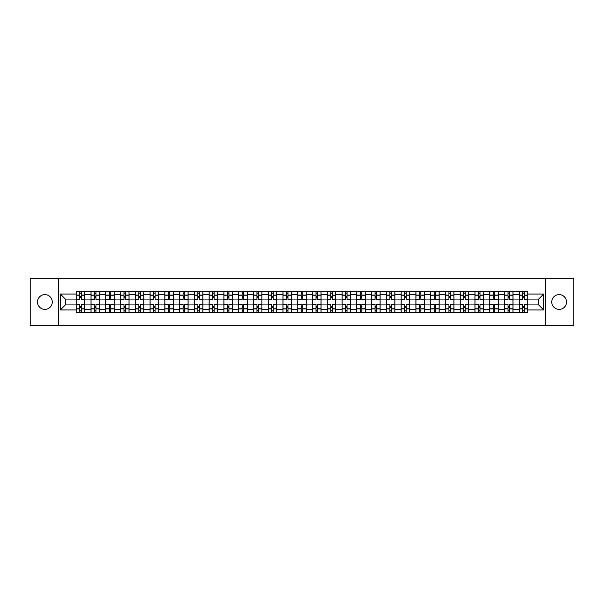 <?xml version="1.0" encoding="UTF-8"?>
<svg xmlns="http://www.w3.org/2000/svg" width="604" height="604" viewBox="0 0 604 604"><rect width="100%" height="100%" fill="white"/><g stroke="black" fill="none" stroke-linecap="round" stroke-linejoin="round"><path stroke-width="0.91" d="M559.123 294.616A7.384 7.384 0 0 0 551.739 302A7.384 7.384 0 0 0 559.123 309.384A7.384 7.384 0 0 0 566.507 302A7.384 7.384 0 0 0 559.123 294.616M44.877 294.616A7.384 7.384 0 0 0 37.493 302A7.384 7.384 0 0 0 44.877 309.384A7.384 7.384 0 0 0 52.261 302A7.384 7.384 0 0 0 44.877 294.616M545.586 325.669L573.8 325.669L573.8 278.331L30.2 278.331L30.2 325.669L545.586 325.669L545.586 278.331M90.978 312.177L90.978 294.707L84.734 294.707L84.734 312.177M84.734 294.707L84.734 291.823M90.978 294.707L90.978 291.823M99.501 291.823L99.501 312.177M105.745 312.177L105.745 291.823M114.269 291.823L114.269 312.177M120.513 312.177L120.513 291.823M129.037 291.823L129.037 312.177M135.281 312.177L135.281 291.823M143.805 291.823L143.805 312.177M150.056 312.177L150.056 291.823M158.573 291.823L158.573 312.177M164.824 312.177L164.824 291.823M173.34 291.823L173.34 312.177M179.592 312.177L179.592 291.823M188.108 291.823L188.108 312.177M194.36 312.177L194.36 291.823M202.876 291.823L202.876 312.177M209.127 312.177L209.127 291.823M217.651 291.823L217.651 312.177M223.895 312.177L223.895 291.823M232.419 291.823L232.419 312.177M238.663 312.177L238.663 291.823M247.187 291.823L247.187 312.177M253.431 312.177L253.431 291.823M261.955 291.823L261.955 312.177M268.206 312.177L268.206 291.823M276.723 291.823L276.723 312.177M282.974 312.177L282.974 291.823M291.49 291.823L291.49 312.177M297.742 312.177L297.742 291.823M306.258 291.823L306.258 312.177M312.51 312.177L312.51 291.823M321.026 291.823L321.026 312.177M327.277 312.177L327.277 291.823M335.794 291.823L335.794 312.177M342.045 312.177L342.045 291.823M350.569 291.823L350.569 312.177M356.813 312.177L356.813 291.823M365.337 291.823L365.337 312.177M371.581 312.177L371.581 291.823M380.105 291.823L380.105 312.177M386.349 312.177L386.349 291.823M394.873 291.823L394.873 312.177M401.124 312.177L401.124 291.823M409.64 291.823L409.64 312.177M415.892 312.177L415.892 291.823M424.408 291.823L424.408 312.177M430.66 312.177L430.66 291.823M439.176 291.823L439.176 312.177M445.427 312.177L445.427 291.823M453.944 291.823L453.944 312.177M460.195 312.177L460.195 291.823M468.719 291.823L468.719 312.177M474.963 312.177L474.963 291.823M483.487 291.823L483.487 312.177M489.731 312.177L489.731 291.823M498.255 291.823L498.255 312.177M504.499 312.177L504.499 291.823M513.023 291.823L513.023 312.177M519.266 312.177L519.266 291.823M519.266 304.937L513.023 304.937M504.499 304.937L498.255 304.937M489.731 304.937L483.487 304.937M474.963 304.937L468.719 304.937M460.195 304.937L453.944 304.937M445.427 304.937L439.176 304.937M430.66 304.937L424.408 304.937M415.892 304.937L409.64 304.937M401.124 304.937L394.873 304.937M386.349 304.937L380.105 304.937M371.581 304.937L365.337 304.937M356.813 304.937L350.569 304.937M342.045 304.937L335.794 304.937M327.277 304.937L321.026 304.937M312.51 304.937L306.258 304.937M297.742 304.937L291.49 304.937M282.974 304.937L276.723 304.937M268.206 304.937L261.955 304.937M253.431 304.937L247.187 304.937M238.663 304.937L232.419 304.937M223.895 304.937L217.651 304.937M209.127 304.937L202.876 304.937M194.36 304.937L188.108 304.937M179.592 304.937L173.34 304.937M164.824 304.937L158.573 304.937M150.056 304.937L143.805 304.937M135.281 304.937L129.037 304.937M120.513 304.937L114.269 304.937M105.745 304.937L99.501 304.937M90.978 304.937L84.734 304.937M519.266 299.063L513.023 299.063M504.499 299.063L498.255 299.063M489.731 299.063L483.487 299.063M474.963 299.063L468.719 299.063M460.195 299.063L453.944 299.063M445.427 299.063L439.176 299.063M430.66 299.063L424.408 299.063M415.892 299.063L409.64 299.063M401.124 299.063L394.873 299.063M386.349 299.063L380.105 299.063M371.581 299.063L365.337 299.063M356.813 299.063L350.569 299.063M342.045 299.063L335.794 299.063M327.277 299.063L321.026 299.063M312.51 299.063L306.258 299.063M297.742 299.063L291.49 299.063M282.974 299.063L276.723 299.063M268.206 299.063L261.955 299.063M253.431 299.063L247.187 299.063M238.663 299.063L232.419 299.063M223.895 299.063L217.651 299.063M209.127 299.063L202.876 299.063M194.36 299.063L188.108 299.063M179.592 299.063L173.34 299.063M164.824 299.063L158.573 299.063M150.056 299.063L143.805 299.063M135.281 299.063L129.037 299.063M120.513 299.063L114.269 299.063M105.745 299.063L99.501 299.063M90.978 299.063L84.734 299.063M65.323 304.937L76.21 304.937L76.21 299.063L65.323 299.063L65.323 304.937L60.302 309.95L60.302 294.05L76.21 294.05L76.21 299.063M527.79 299.063L527.79 304.937L538.677 304.937L538.677 299.063L527.79 299.063L527.79 291.823L76.21 291.823L76.21 294.05M527.79 294.05L543.698 294.05L543.698 309.95L527.79 309.95L527.79 304.937M76.21 304.937L76.21 312.177L527.79 312.177L527.79 309.95M76.21 309.95L60.302 309.95M58.414 325.669L58.414 278.331M81.23 310.758L79.713 310.758M79.713 293.242L81.23 293.242M95.998 310.758L94.481 310.758M94.481 293.242L95.998 293.242M110.766 310.758L109.248 310.758M109.248 293.242L110.766 293.242M125.534 310.758L124.016 310.758M124.016 293.242L125.534 293.242M140.302 310.758L138.784 310.758M138.784 293.242L140.302 293.242M155.069 310.758L153.559 310.758M153.559 293.242L155.069 293.242M169.837 310.758L168.327 310.758M168.327 293.242L169.837 293.242M184.605 310.758L183.095 310.758M183.095 293.242L184.605 293.242M199.38 310.758L197.863 310.758M197.863 293.242L199.38 293.242M214.148 310.758L212.631 310.758M212.631 293.242L214.148 293.242M228.916 310.758L227.398 310.758M227.398 293.242L228.916 293.242M243.684 310.758L242.166 310.758M242.166 293.242L243.684 293.242M258.452 310.758L256.934 310.758M256.934 293.242L258.452 293.242M273.219 310.758L271.702 310.758M271.702 293.242L273.219 293.242M287.987 310.758L286.477 310.758M286.477 293.242L287.987 293.242M302.755 310.758L301.245 310.758M301.245 293.242L302.755 293.242M317.523 310.758L316.013 310.758M316.013 293.242L317.523 293.242M332.298 310.758L330.781 310.758M330.781 293.242L332.298 293.242M347.066 310.758L345.548 310.758M345.548 293.242L347.066 293.242M361.834 310.758L360.316 310.758M360.316 293.242L361.834 293.242M376.602 310.758L375.084 310.758M375.084 293.242L376.602 293.242M391.369 310.758L389.852 310.758M389.852 293.242L391.369 293.242M406.137 310.758L404.62 310.758M404.62 293.242L406.137 293.242M420.905 310.758L419.395 310.758M419.395 293.242L420.905 293.242M435.673 310.758L434.163 310.758M434.163 293.242L435.673 293.242M450.441 310.758L448.931 310.758M448.931 293.242L450.441 293.242M465.216 310.758L463.698 310.758M463.698 293.242L465.216 293.242M479.984 310.758L478.466 310.758M478.466 293.242L479.984 293.242M494.751 310.758L493.234 310.758M493.234 293.242L494.751 293.242M509.519 310.758L508.002 310.758M508.002 293.242L509.519 293.242M524.287 310.758L522.77 310.758M522.77 293.242L524.287 293.242M60.302 294.05L65.323 299.063M538.677 304.937L543.698 309.95M538.677 299.063L543.698 294.05M84.681 312.177L84.681 299.773L81.23 299.773L81.23 291.823M79.713 291.823L79.713 299.773L76.255 299.773L76.255 291.823M84.681 299.773L84.681 291.823M76.255 312.177L76.255 304.227L79.713 304.227L79.713 312.177M81.23 312.177L81.23 304.227L84.681 304.227M79.713 297.689L81.23 297.689M76.255 304.227L76.255 299.773M81.23 306.311L79.713 306.311M81.23 310.947L79.713 310.947M79.713 307.542L81.23 307.542M81.23 296.458L79.713 296.458M79.713 293.053L81.23 293.053M99.449 312.177L99.449 299.773L95.998 299.773L95.998 291.823M94.481 291.823L94.481 299.773L91.023 299.773L91.023 291.823M99.449 299.773L99.449 291.823M91.023 312.177L91.023 304.227L94.481 304.227L94.481 312.177M95.998 312.177L95.998 304.227L99.449 304.227M94.481 297.689L95.998 297.689M91.023 304.227L91.023 299.773M95.998 306.311L94.481 306.311M95.998 310.947L94.481 310.947M94.481 307.542L95.998 307.542M95.998 296.458L94.481 296.458M94.481 293.053L95.998 293.053M114.224 312.177L114.224 299.773L110.766 299.773L110.766 291.823M109.248 291.823L109.248 299.773L105.798 299.773L105.798 291.823M114.224 299.773L114.224 291.823M105.798 312.177L105.798 304.227L109.248 304.227L109.248 312.177M110.766 312.177L110.766 304.227L114.224 304.227M109.248 297.689L110.766 297.689M105.798 304.227L105.798 299.773M110.766 306.311L109.248 306.311M110.766 310.947L109.248 310.947M109.248 307.542L110.766 307.542M110.766 296.458L109.248 296.458M109.248 293.053L110.766 293.053M128.992 312.177L128.992 299.773L125.534 299.773L125.534 291.823M124.016 291.823L124.016 299.773L120.566 299.773L120.566 291.823M128.992 299.773L128.992 291.823M120.566 312.177L120.566 304.227L124.016 304.227L124.016 312.177M125.534 312.177L125.534 304.227L128.992 304.227M124.016 297.689L125.534 297.689M120.566 304.227L120.566 299.773M125.534 306.311L124.016 306.311M125.534 310.947L124.016 310.947M124.016 307.542L125.534 307.542M125.534 296.458L124.016 296.458M124.016 293.053L125.534 293.053M143.76 312.177L143.76 299.773L140.302 299.773L140.302 291.823M138.784 291.823L138.784 299.773L135.334 299.773L135.334 291.823M143.76 299.773L143.76 291.823M135.334 312.177L135.334 304.227L138.784 304.227L138.784 312.177M140.302 312.177L140.302 304.227L143.76 304.227M138.784 297.689L140.302 297.689M135.334 304.227L135.334 299.773M140.302 306.311L138.784 306.311M140.302 310.947L138.784 310.947M138.784 307.542L140.302 307.542M140.302 296.458L138.784 296.458M138.784 293.053L140.302 293.053M158.527 312.177L158.527 299.773L155.069 299.773L155.069 291.823M153.559 291.823L153.559 299.773L150.102 299.773L150.102 291.823M158.527 299.773L158.527 291.823M150.102 312.177L150.102 304.227L153.559 304.227L153.559 312.177M155.069 312.177L155.069 304.227L158.527 304.227M153.559 297.689L155.069 297.689M150.102 304.227L150.102 299.773M155.069 306.311L153.559 306.311M155.069 310.947L153.559 310.947M153.559 307.542L155.069 307.542M155.069 296.458L153.559 296.458M153.559 293.053L155.069 293.053M173.295 312.177L173.295 299.773L169.837 299.773L169.837 291.823M168.327 291.823L168.327 299.773L164.869 299.773L164.869 291.823M173.295 299.773L173.295 291.823M164.869 312.177L164.869 304.227L168.327 304.227L168.327 312.177M169.837 312.177L169.837 304.227L173.295 304.227M168.327 297.689L169.837 297.689M164.869 304.227L164.869 299.773M169.837 306.311L168.327 306.311M169.837 310.947L168.327 310.947M168.327 307.542L169.837 307.542M169.837 296.458L168.327 296.458M168.327 293.053L169.837 293.053M188.063 312.177L188.063 299.773L184.605 299.773L184.605 291.823M183.095 291.823L183.095 299.773L179.637 299.773L179.637 291.823M188.063 299.773L188.063 291.823M179.637 312.177L179.637 304.227L183.095 304.227L183.095 312.177M184.605 312.177L184.605 304.227L188.063 304.227M183.095 297.689L184.605 297.689M179.637 304.227L179.637 299.773M184.605 306.311L183.095 306.311M184.605 310.947L183.095 310.947M183.095 307.542L184.605 307.542M184.605 296.458L183.095 296.458M183.095 293.053L184.605 293.053M202.831 312.177L202.831 299.773L199.38 299.773L199.38 291.823M197.863 291.823L197.863 299.773L194.405 299.773L194.405 291.823M202.831 299.773L202.831 291.823M194.405 312.177L194.405 304.227L197.863 304.227L197.863 312.177M199.38 312.177L199.38 304.227L202.831 304.227M197.863 297.689L199.38 297.689M194.405 304.227L194.405 299.773M199.38 306.311L197.863 306.311M199.38 310.947L197.863 310.947M197.863 307.542L199.38 307.542M199.38 296.458L197.863 296.458M197.863 293.053L199.38 293.053M217.599 312.177L217.599 299.773L214.148 299.773L214.148 291.823M212.631 291.823L212.631 299.773L209.173 299.773L209.173 291.823M217.599 299.773L217.599 291.823M209.173 312.177L209.173 304.227L212.631 304.227L212.631 312.177M214.148 312.177L214.148 304.227L217.599 304.227M212.631 297.689L214.148 297.689M209.173 304.227L209.173 299.773M214.148 306.311L212.631 306.311M214.148 310.947L212.631 310.947M212.631 307.542L214.148 307.542M214.148 296.458L212.631 296.458M212.631 293.053L214.148 293.053M232.366 312.177L232.366 299.773L228.916 299.773L228.916 291.823M227.398 291.823L227.398 299.773L223.941 299.773L223.941 291.823M232.366 299.773L232.366 291.823M223.941 312.177L223.941 304.227L227.398 304.227L227.398 312.177M228.916 312.177L228.916 304.227L232.366 304.227M227.398 297.689L228.916 297.689M223.941 304.227L223.941 299.773M228.916 306.311L227.398 306.311M228.916 310.947L227.398 310.947M227.398 307.542L228.916 307.542M228.916 296.458L227.398 296.458M227.398 293.053L228.916 293.053M247.142 312.177L247.142 299.773L243.684 299.773L243.684 291.823M242.166 291.823L242.166 299.773L238.716 299.773L238.716 291.823M247.142 299.773L247.142 291.823M238.716 312.177L238.716 304.227L242.166 304.227L242.166 312.177M243.684 312.177L243.684 304.227L247.142 304.227M242.166 297.689L243.684 297.689M238.716 304.227L238.716 299.773M243.684 306.311L242.166 306.311M243.684 310.947L242.166 310.947M242.166 307.542L243.684 307.542M243.684 296.458L242.166 296.458M242.166 293.053L243.684 293.053M261.909 312.177L261.909 299.773L258.452 299.773L258.452 291.823M256.934 291.823L256.934 299.773L253.484 299.773L253.484 291.823M261.909 299.773L261.909 291.823M253.484 312.177L253.484 304.227L256.934 304.227L256.934 312.177M258.452 312.177L258.452 304.227L261.909 304.227M256.934 297.689L258.452 297.689M253.484 304.227L253.484 299.773M258.452 306.311L256.934 306.311M258.452 310.947L256.934 310.947M256.934 307.542L258.452 307.542M258.452 296.458L256.934 296.458M256.934 293.053L258.452 293.053M276.677 312.177L276.677 299.773L273.219 299.773L273.219 291.823M271.702 291.823L271.702 299.773L268.252 299.773L268.252 291.823M276.677 299.773L276.677 291.823M268.252 312.177L268.252 304.227L271.702 304.227L271.702 312.177M273.219 312.177L273.219 304.227L276.677 304.227M271.702 297.689L273.219 297.689M268.252 304.227L268.252 299.773M273.219 306.311L271.702 306.311M273.219 310.947L271.702 310.947M271.702 307.542L273.219 307.542M273.219 296.458L271.702 296.458M271.702 293.053L273.219 293.053M291.445 312.177L291.445 299.773L287.987 299.773L287.987 291.823M286.477 291.823L286.477 299.773L283.019 299.773L283.019 291.823M291.445 299.773L291.445 291.823M283.019 312.177L283.019 304.227L286.477 304.227L286.477 312.177M287.987 312.177L287.987 304.227L291.445 304.227M286.477 297.689L287.987 297.689M283.019 304.227L283.019 299.773M287.987 306.311L286.477 306.311M287.987 310.947L286.477 310.947M286.477 307.542L287.987 307.542M287.987 296.458L286.477 296.458M286.477 293.053L287.987 293.053M306.213 312.177L306.213 299.773L302.755 299.773L302.755 291.823M301.245 291.823L301.245 299.773L297.787 299.773L297.787 291.823M306.213 299.773L306.213 291.823M297.787 312.177L297.787 304.227L301.245 304.227L301.245 312.177M302.755 312.177L302.755 304.227L306.213 304.227M301.245 297.689L302.755 297.689M297.787 304.227L297.787 299.773M302.755 306.311L301.245 306.311M302.755 310.947L301.245 310.947M301.245 307.542L302.755 307.542M302.755 296.458L301.245 296.458M301.245 293.053L302.755 293.053M320.981 312.177L320.981 299.773L317.523 299.773L317.523 291.823M316.013 291.823L316.013 299.773L312.555 299.773L312.555 291.823M320.981 299.773L320.981 291.823M312.555 312.177L312.555 304.227L316.013 304.227L316.013 312.177M317.523 312.177L317.523 304.227L320.981 304.227M316.013 297.689L317.523 297.689M312.555 304.227L312.555 299.773M317.523 306.311L316.013 306.311M317.523 310.947L316.013 310.947M316.013 307.542L317.523 307.542M317.523 296.458L316.013 296.458M316.013 293.053L317.523 293.053M335.748 312.177L335.748 299.773L332.298 299.773L332.298 291.823M330.781 291.823L330.781 299.773L327.323 299.773L327.323 291.823M335.748 299.773L335.748 291.823M327.323 312.177L327.323 304.227L330.781 304.227L330.781 312.177M332.298 312.177L332.298 304.227L335.748 304.227M330.781 297.689L332.298 297.689M327.323 304.227L327.323 299.773M332.298 306.311L330.781 306.311M332.298 310.947L330.781 310.947M330.781 307.542L332.298 307.542M332.298 296.458L330.781 296.458M330.781 293.053L332.298 293.053M350.516 312.177L350.516 299.773L347.066 299.773L347.066 291.823M345.548 291.823L345.548 299.773L342.091 299.773L342.091 291.823M350.516 299.773L350.516 291.823M342.091 312.177L342.091 304.227L345.548 304.227L345.548 312.177M347.066 312.177L347.066 304.227L350.516 304.227M345.548 297.689L347.066 297.689M342.091 304.227L342.091 299.773M347.066 306.311L345.548 306.311M347.066 310.947L345.548 310.947M345.548 307.542L347.066 307.542M347.066 296.458L345.548 296.458M345.548 293.053L347.066 293.053M365.284 312.177L365.284 299.773L361.834 299.773L361.834 291.823M360.316 291.823L360.316 299.773L356.858 299.773L356.858 291.823M365.284 299.773L365.284 291.823M356.858 312.177L356.858 304.227L360.316 304.227L360.316 312.177M361.834 312.177L361.834 304.227L365.284 304.227M360.316 297.689L361.834 297.689M356.858 304.227L356.858 299.773M361.834 306.311L360.316 306.311M361.834 310.947L360.316 310.947M360.316 307.542L361.834 307.542M361.834 296.458L360.316 296.458M360.316 293.053L361.834 293.053M380.059 312.177L380.059 299.773L376.602 299.773L376.602 291.823M375.084 291.823L375.084 299.773L371.634 299.773L371.634 291.823M380.059 299.773L380.059 291.823M371.634 312.177L371.634 304.227L375.084 304.227L375.084 312.177M376.602 312.177L376.602 304.227L380.059 304.227M375.084 297.689L376.602 297.689M371.634 304.227L371.634 299.773M376.602 306.311L375.084 306.311M376.602 310.947L375.084 310.947M375.084 307.542L376.602 307.542M376.602 296.458L375.084 296.458M375.084 293.053L376.602 293.053M394.827 312.177L394.827 299.773L391.369 299.773L391.369 291.823M389.852 291.823L389.852 299.773L386.401 299.773L386.401 291.823M394.827 299.773L394.827 291.823M386.401 312.177L386.401 304.227L389.852 304.227L389.852 312.177M391.369 312.177L391.369 304.227L394.827 304.227M389.852 297.689L391.369 297.689M386.401 304.227L386.401 299.773M391.369 306.311L389.852 306.311M391.369 310.947L389.852 310.947M389.852 307.542L391.369 307.542M391.369 296.458L389.852 296.458M389.852 293.053L391.369 293.053M409.595 312.177L409.595 299.773L406.137 299.773L406.137 291.823M404.62 291.823L404.62 299.773L401.169 299.773L401.169 291.823M409.595 299.773L409.595 291.823M401.169 312.177L401.169 304.227L404.62 304.227L404.62 312.177M406.137 312.177L406.137 304.227L409.595 304.227M404.62 297.689L406.137 297.689M401.169 304.227L401.169 299.773M406.137 306.311L404.62 306.311M406.137 310.947L404.62 310.947M404.62 307.542L406.137 307.542M406.137 296.458L404.62 296.458M404.62 293.053L406.137 293.053M424.363 312.177L424.363 299.773L420.905 299.773L420.905 291.823M419.395 291.823L419.395 299.773L415.937 299.773L415.937 291.823M424.363 299.773L424.363 291.823M415.937 312.177L415.937 304.227L419.395 304.227L419.395 312.177M420.905 312.177L420.905 304.227L424.363 304.227M419.395 297.689L420.905 297.689M415.937 304.227L415.937 299.773M420.905 306.311L419.395 306.311M420.905 310.947L419.395 310.947M419.395 307.542L420.905 307.542M420.905 296.458L419.395 296.458M419.395 293.053L420.905 293.053M439.131 312.177L439.131 299.773L435.673 299.773L435.673 291.823M434.163 291.823L434.163 299.773L430.705 299.773L430.705 291.823M439.131 299.773L439.131 291.823M430.705 312.177L430.705 304.227L434.163 304.227L434.163 312.177M435.673 312.177L435.673 304.227L439.131 304.227M434.163 297.689L435.673 297.689M430.705 304.227L430.705 299.773M435.673 306.311L434.163 306.311M435.673 310.947L434.163 310.947M434.163 307.542L435.673 307.542M435.673 296.458L434.163 296.458M434.163 293.053L435.673 293.053M453.898 312.177L453.898 299.773L450.441 299.773L450.441 291.823M448.931 291.823L448.931 299.773L445.473 299.773L445.473 291.823M453.898 299.773L453.898 291.823M445.473 312.177L445.473 304.227L448.931 304.227L448.931 312.177M450.441 312.177L450.441 304.227L453.898 304.227M448.931 297.689L450.441 297.689M445.473 304.227L445.473 299.773M450.441 306.311L448.931 306.311M450.441 310.947L448.931 310.947M448.931 307.542L450.441 307.542M450.441 296.458L448.931 296.458M448.931 293.053L450.441 293.053M468.666 312.177L468.666 299.773L465.216 299.773L465.216 291.823M463.698 291.823L463.698 299.773L460.24 299.773L460.24 291.823M468.666 299.773L468.666 291.823M460.24 312.177L460.24 304.227L463.698 304.227L463.698 312.177M465.216 312.177L465.216 304.227L468.666 304.227M463.698 297.689L465.216 297.689M460.24 304.227L460.24 299.773M465.216 306.311L463.698 306.311M465.216 310.947L463.698 310.947M463.698 307.542L465.216 307.542M465.216 296.458L463.698 296.458M463.698 293.053L465.216 293.053M483.434 312.177L483.434 299.773L479.984 299.773L479.984 291.823M478.466 291.823L478.466 299.773L475.008 299.773L475.008 291.823M483.434 299.773L483.434 291.823M475.008 312.177L475.008 304.227L478.466 304.227L478.466 312.177M479.984 312.177L479.984 304.227L483.434 304.227M478.466 297.689L479.984 297.689M475.008 304.227L475.008 299.773M479.984 306.311L478.466 306.311M479.984 310.947L478.466 310.947M478.466 307.542L479.984 307.542M479.984 296.458L478.466 296.458M478.466 293.053L479.984 293.053M498.202 312.177L498.202 299.773L494.751 299.773L494.751 291.823M493.234 291.823L493.234 299.773L489.776 299.773L489.776 291.823M498.202 299.773L498.202 291.823M489.776 312.177L489.776 304.227L493.234 304.227L493.234 312.177M494.751 312.177L494.751 304.227L498.202 304.227M493.234 297.689L494.751 297.689M489.776 304.227L489.776 299.773M494.751 306.311L493.234 306.311M494.751 310.947L493.234 310.947M493.234 307.542L494.751 307.542M494.751 296.458L493.234 296.458M493.234 293.053L494.751 293.053M512.977 312.177L512.977 299.773L509.519 299.773L509.519 291.823M508.002 291.823L508.002 299.773L504.551 299.773L504.551 291.823M512.977 299.773L512.977 291.823M504.551 312.177L504.551 304.227L508.002 304.227L508.002 312.177M509.519 312.177L509.519 304.227L512.977 304.227M508.002 297.689L509.519 297.689M504.551 304.227L504.551 299.773M509.519 306.311L508.002 306.311M509.519 310.947L508.002 310.947M508.002 307.542L509.519 307.542M509.519 296.458L508.002 296.458M508.002 293.053L509.519 293.053M527.745 312.177L527.745 299.773L524.287 299.773L524.287 291.823M522.77 291.823L522.77 299.773L519.319 299.773L519.319 291.823M527.745 299.773L527.745 291.823M519.319 312.177L519.319 304.227L522.77 304.227L522.77 312.177M524.287 312.177L524.287 304.227L527.745 304.227M522.77 297.689L524.287 297.689M519.319 304.227L519.319 299.773M524.287 306.311L522.77 306.311M524.287 310.947L522.77 310.947M522.77 307.542L524.287 307.542M524.287 296.458L522.77 296.458M522.77 293.053L524.287 293.053M504.499 294.707L498.255 294.707M489.731 294.707L483.487 294.707M474.963 294.707L468.719 294.707M460.195 294.707L453.944 294.707M445.427 294.707L439.176 294.707M430.66 294.707L424.408 294.707M415.892 294.707L409.64 294.707M401.124 294.707L394.873 294.707M386.349 294.707L380.105 294.707M371.581 294.707L365.337 294.707M356.813 294.707L350.569 294.707M342.045 294.707L335.794 294.707M327.277 294.707L321.026 294.707M312.51 294.707L306.258 294.707M297.742 294.707L291.49 294.707M282.974 294.707L276.723 294.707M268.206 294.707L261.955 294.707M253.431 294.707L247.187 294.707M238.663 294.707L232.419 294.707M223.895 294.707L217.651 294.707M209.127 294.707L202.876 294.707M194.36 294.707L188.108 294.707M179.592 294.707L173.34 294.707M164.824 294.707L158.573 294.707M150.056 294.707L143.805 294.707M135.281 294.707L129.037 294.707M120.513 294.707L114.269 294.707M105.745 294.707L99.501 294.707M519.266 294.707L513.023 294.707M504.499 309.293L498.255 309.293M489.731 309.293L483.487 309.293M474.963 309.293L468.719 309.293M460.195 309.293L453.944 309.293M445.427 309.293L439.176 309.293M430.66 309.293L424.408 309.293M415.892 309.293L409.64 309.293M401.124 309.293L394.873 309.293M386.349 309.293L380.105 309.293M371.581 309.293L365.337 309.293M356.813 309.293L350.569 309.293M342.045 309.293L335.794 309.293M327.277 309.293L321.026 309.293M312.51 309.293L306.258 309.293M297.742 309.293L291.49 309.293M282.974 309.293L276.723 309.293M268.206 309.293L261.955 309.293M253.431 309.293L247.187 309.293M238.663 309.293L232.419 309.293M223.895 309.293L217.651 309.293M209.127 309.293L202.876 309.293M194.36 309.293L188.108 309.293M179.592 309.293L173.34 309.293M164.824 309.293L158.573 309.293M150.056 309.293L143.805 309.293M135.281 309.293L129.037 309.293M120.513 309.293L114.269 309.293M105.745 309.293L99.501 309.293M90.978 309.293L84.734 309.293M519.266 309.293L513.023 309.293M84.681 295.092L81.23 295.092M79.713 295.092L76.255 295.092M79.713 295.213L76.255 295.213M79.713 308.787L76.255 308.787M79.713 308.908L76.255 308.908M84.681 308.908L81.23 308.908M84.681 295.213L81.23 295.213M84.681 308.787L81.23 308.787M99.449 295.092L95.998 295.092M94.481 295.092L91.023 295.092M94.481 295.213L91.023 295.213M94.481 308.787L91.023 308.787M94.481 308.908L91.023 308.908M99.449 308.908L95.998 308.908M99.449 295.213L95.998 295.213M99.449 308.787L95.998 308.787M114.224 295.092L110.766 295.092M109.248 295.092L105.798 295.092M109.248 295.213L105.798 295.213M109.248 308.787L105.798 308.787M109.248 308.908L105.798 308.908M114.224 308.908L110.766 308.908M114.224 295.213L110.766 295.213M114.224 308.787L110.766 308.787M128.992 295.092L125.534 295.092M124.016 295.092L120.566 295.092M124.016 295.213L120.566 295.213M124.016 308.787L120.566 308.787M124.016 308.908L120.566 308.908M128.992 308.908L125.534 308.908M128.992 295.213L125.534 295.213M128.992 308.787L125.534 308.787M143.76 295.092L140.302 295.092M138.784 295.092L135.334 295.092M138.784 295.213L135.334 295.213M138.784 308.787L135.334 308.787M138.784 308.908L135.334 308.908M143.76 308.908L140.302 308.908M143.76 295.213L140.302 295.213M143.76 308.787L140.302 308.787M158.527 295.092L155.069 295.092M153.559 295.092L150.102 295.092M153.559 295.213L150.102 295.213M153.559 308.787L150.102 308.787M153.559 308.908L150.102 308.908M158.527 308.908L155.069 308.908M158.527 295.213L155.069 295.213M158.527 308.787L155.069 308.787M173.295 295.092L169.837 295.092M168.327 295.092L164.869 295.092M168.327 295.213L164.869 295.213M168.327 308.787L164.869 308.787M168.327 308.908L164.869 308.908M173.295 308.908L169.837 308.908M173.295 295.213L169.837 295.213M173.295 308.787L169.837 308.787M188.063 295.092L184.605 295.092M183.095 295.092L179.637 295.092M183.095 295.213L179.637 295.213M183.095 308.787L179.637 308.787M183.095 308.908L179.637 308.908M188.063 308.908L184.605 308.908M188.063 295.213L184.605 295.213M188.063 308.787L184.605 308.787M202.831 295.092L199.38 295.092M197.863 295.092L194.405 295.092M197.863 295.213L194.405 295.213M197.863 308.787L194.405 308.787M197.863 308.908L194.405 308.908M202.831 308.908L199.38 308.908M202.831 295.213L199.38 295.213M202.831 308.787L199.38 308.787M217.599 295.092L214.148 295.092M212.631 295.092L209.173 295.092M212.631 295.213L209.173 295.213M212.631 308.787L209.173 308.787M212.631 308.908L209.173 308.908M217.599 308.908L214.148 308.908M217.599 295.213L214.148 295.213M217.599 308.787L214.148 308.787M232.366 295.092L228.916 295.092M227.398 295.092L223.941 295.092M227.398 295.213L223.941 295.213M227.398 308.787L223.941 308.787M227.398 308.908L223.941 308.908M232.366 308.908L228.916 308.908M232.366 295.213L228.916 295.213M232.366 308.787L228.916 308.787M247.142 295.092L243.684 295.092M242.166 295.092L238.716 295.092M242.166 295.213L238.716 295.213M242.166 308.787L238.716 308.787M242.166 308.908L238.716 308.908M247.142 308.908L243.684 308.908M247.142 295.213L243.684 295.213M247.142 308.787L243.684 308.787M261.909 295.092L258.452 295.092M256.934 295.092L253.484 295.092M256.934 295.213L253.484 295.213M256.934 308.787L253.484 308.787M256.934 308.908L253.484 308.908M261.909 308.908L258.452 308.908M261.909 295.213L258.452 295.213M261.909 308.787L258.452 308.787M276.677 295.092L273.219 295.092M271.702 295.092L268.252 295.092M271.702 295.213L268.252 295.213M271.702 308.787L268.252 308.787M271.702 308.908L268.252 308.908M276.677 308.908L273.219 308.908M276.677 295.213L273.219 295.213M276.677 308.787L273.219 308.787M291.445 295.092L287.987 295.092M286.477 295.092L283.019 295.092M286.477 295.213L283.019 295.213M286.477 308.787L283.019 308.787M286.477 308.908L283.019 308.908M291.445 308.908L287.987 308.908M291.445 295.213L287.987 295.213M291.445 308.787L287.987 308.787M306.213 295.092L302.755 295.092M301.245 295.092L297.787 295.092M301.245 295.213L297.787 295.213M301.245 308.787L297.787 308.787M301.245 308.908L297.787 308.908M306.213 308.908L302.755 308.908M306.213 295.213L302.755 295.213M306.213 308.787L302.755 308.787M320.981 295.092L317.523 295.092M316.013 295.092L312.555 295.092M316.013 295.213L312.555 295.213M316.013 308.787L312.555 308.787M316.013 308.908L312.555 308.908M320.981 308.908L317.523 308.908M320.981 295.213L317.523 295.213M320.981 308.787L317.523 308.787M335.748 295.092L332.298 295.092M330.781 295.092L327.323 295.092M330.781 295.213L327.323 295.213M330.781 308.787L327.323 308.787M330.781 308.908L327.323 308.908M335.748 308.908L332.298 308.908M335.748 295.213L332.298 295.213M335.748 308.787L332.298 308.787M350.516 295.092L347.066 295.092M345.548 295.092L342.091 295.092M345.548 295.213L342.091 295.213M345.548 308.787L342.091 308.787M345.548 308.908L342.091 308.908M350.516 308.908L347.066 308.908M350.516 295.213L347.066 295.213M350.516 308.787L347.066 308.787M365.284 295.092L361.834 295.092M360.316 295.092L356.858 295.092M360.316 295.213L356.858 295.213M360.316 308.787L356.858 308.787M360.316 308.908L356.858 308.908M365.284 308.908L361.834 308.908M365.284 295.213L361.834 295.213M365.284 308.787L361.834 308.787M380.059 295.092L376.602 295.092M375.084 295.092L371.634 295.092M375.084 295.213L371.634 295.213M375.084 308.787L371.634 308.787M375.084 308.908L371.634 308.908M380.059 308.908L376.602 308.908M380.059 295.213L376.602 295.213M380.059 308.787L376.602 308.787M394.827 295.092L391.369 295.092M389.852 295.092L386.401 295.092M389.852 295.213L386.401 295.213M389.852 308.787L386.401 308.787M389.852 308.908L386.401 308.908M394.827 308.908L391.369 308.908M394.827 295.213L391.369 295.213M394.827 308.787L391.369 308.787M409.595 295.092L406.137 295.092M404.62 295.092L401.169 295.092M404.62 295.213L401.169 295.213M404.62 308.787L401.169 308.787M404.62 308.908L401.169 308.908M409.595 308.908L406.137 308.908M409.595 295.213L406.137 295.213M409.595 308.787L406.137 308.787M424.363 295.092L420.905 295.092M419.395 295.092L415.937 295.092M419.395 295.213L415.937 295.213M419.395 308.787L415.937 308.787M419.395 308.908L415.937 308.908M424.363 308.908L420.905 308.908M424.363 295.213L420.905 295.213M424.363 308.787L420.905 308.787M439.131 295.092L435.673 295.092M434.163 295.092L430.705 295.092M434.163 295.213L430.705 295.213M434.163 308.787L430.705 308.787M434.163 308.908L430.705 308.908M439.131 308.908L435.673 308.908M439.131 295.213L435.673 295.213M439.131 308.787L435.673 308.787M453.898 295.092L450.441 295.092M448.931 295.092L445.473 295.092M448.931 295.213L445.473 295.213M448.931 308.787L445.473 308.787M448.931 308.908L445.473 308.908M453.898 308.908L450.441 308.908M453.898 295.213L450.441 295.213M453.898 308.787L450.441 308.787M468.666 295.092L465.216 295.092M463.698 295.092L460.24 295.092M463.698 295.213L460.24 295.213M463.698 308.787L460.24 308.787M463.698 308.908L460.24 308.908M468.666 308.908L465.216 308.908M468.666 295.213L465.216 295.213M468.666 308.787L465.216 308.787M483.434 295.092L479.984 295.092M478.466 295.092L475.008 295.092M478.466 295.213L475.008 295.213M478.466 308.787L475.008 308.787M478.466 308.908L475.008 308.908M483.434 308.908L479.984 308.908M483.434 295.213L479.984 295.213M483.434 308.787L479.984 308.787M498.202 295.092L494.751 295.092M493.234 295.092L489.776 295.092M493.234 295.213L489.776 295.213M493.234 308.787L489.776 308.787M493.234 308.908L489.776 308.908M498.202 308.908L494.751 308.908M498.202 295.213L494.751 295.213M498.202 308.787L494.751 308.787M512.977 295.092L509.519 295.092M508.002 295.092L504.551 295.092M508.002 295.213L504.551 295.213M508.002 308.787L504.551 308.787M508.002 308.908L504.551 308.908M512.977 308.908L509.519 308.908M512.977 295.213L509.519 295.213M512.977 308.787L509.519 308.787M527.745 295.092L524.287 295.092M522.77 295.092L519.319 295.092M522.77 295.213L519.319 295.213M522.77 308.787L519.319 308.787M522.77 308.908L519.319 308.908M527.745 308.908L524.287 308.908M527.745 295.213L524.287 295.213M527.745 308.787L524.287 308.787"/></g></svg>
